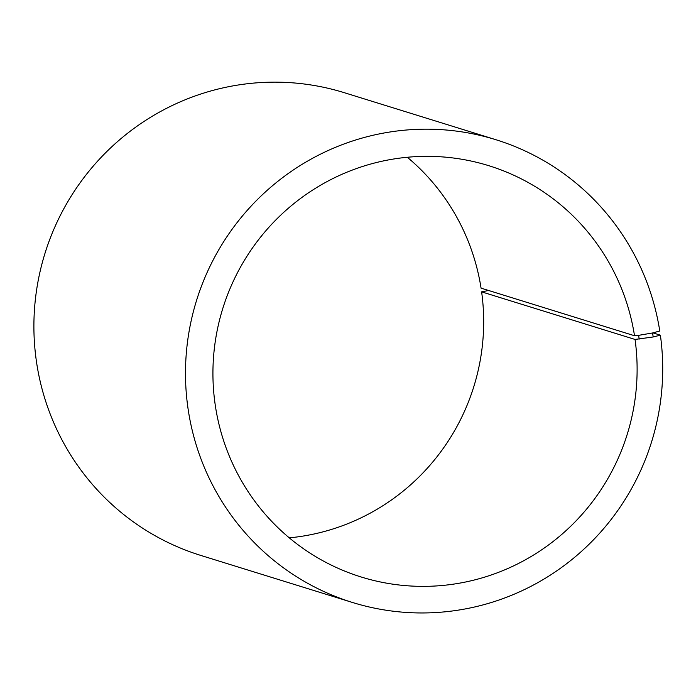 <?xml version="1.0" encoding="UTF-8"?>
<svg xmlns="http://www.w3.org/2000/svg" width="696" height="696" viewBox="0 0 696 696"><rect width="100%" height="100%" fill="white"/><g stroke="black" fill="none" stroke-linecap="round" stroke-linejoin="round"><path stroke-width="1.04" d="M407.325 157.27A215.325 211.784 107.2 0 1 481.067 288.144L634.517 335.742A215.325 211.784 107.2 0 0 488.818 165.7A215.325 211.784 107.2 0 0 222.746 308.606A215.325 211.784 107.2 0 0 361.233 577.01A215.325 211.784 107.2 0 0 635.057 339.448L653.179 336.977L660.382 335.168L652.952 332.862M289.275 537.843A215.325 211.784 107.2 0 0 481.615 291.85L635.057 339.448M634.517 335.742L638.623 335.341L639.18 339.109M638.623 335.341L652.587 332.966L653.179 336.977M652.587 332.966L659.773 331A242.234 238.258 107.2 0 0 495.865 139.705A242.234 238.258 107.2 0 0 196.533 300.481A242.234 238.258 107.2 0 0 352.333 602.432A242.234 238.258 107.2 0 0 660.382 335.168M495.865 139.705L344.268 92.681A242.234 238.258 107.2 0 0 44.944 253.457A242.234 238.258 107.2 0 0 200.735 555.408L352.333 602.432M488.644 290.493L481.615 291.85"/></g></svg>
